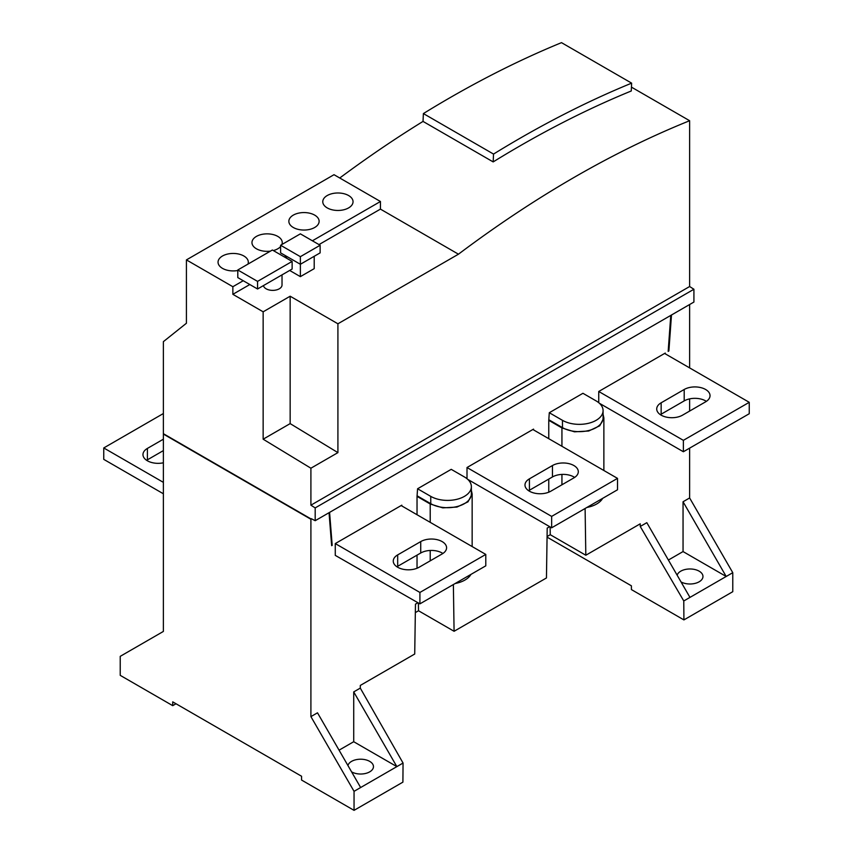 <?xml version="1.0" encoding="UTF-8"?>
<svg xmlns="http://www.w3.org/2000/svg" width="853" height="853" viewBox="0 0 853 853"><rect width="100%" height="100%" fill="white"/><g stroke="black" fill="none" stroke-linecap="round" stroke-linejoin="round"><path stroke-width="1.28" d="M163.371 439.199L147.398 448.422A15.141 8.743 -0 0 0 142.963 454.606A15.141 8.743 -0 0 0 147.398 460.78A15.141 8.743 -0 0 0 163.371 462.795M163.371 450.608L147.398 459.831A15.141 8.743 -0 0 0 146.631 460.311M682.549 415.155A15.141 8.743 180 0 1 661.15 415.155A15.141 8.743 180 0 1 656.714 408.971A15.141 8.743 180 0 1 661.15 402.797L684.202 389.48A15.141 8.743 180 0 1 705.602 389.48A15.141 8.743 180 0 1 710.037 395.664A15.141 8.743 180 0 1 705.602 401.838L682.549 415.155M660.382 414.675A15.141 8.743 180 0 1 661.15 414.206L684.202 400.889A15.141 8.743 180 0 1 705.602 400.889A15.141 8.743 180 0 1 706.369 401.368M550.825 491.2A15.141 8.743 180 0 1 529.414 491.2A15.141 8.743 180 0 1 524.979 485.026A15.141 8.743 180 0 1 529.414 478.842L552.467 465.535A15.141 8.743 180 0 1 573.877 465.535A15.141 8.743 180 0 1 578.302 471.72A15.141 8.743 180 0 1 573.877 477.893L550.825 491.2M528.647 490.731A15.141 8.743 180 0 1 529.414 490.251L552.467 476.944A15.141 8.743 180 0 1 573.877 476.944A15.141 8.743 180 0 1 574.634 477.424M419.09 567.256A15.141 8.743 180 0 1 397.679 567.256A15.141 8.743 180 0 1 393.254 561.082A15.141 8.743 180 0 1 397.679 554.898L420.732 541.591A15.141 8.743 180 0 1 442.142 541.591A15.141 8.743 180 0 1 446.577 547.775A15.141 8.743 180 0 1 442.142 553.949L419.09 567.256M396.922 566.787A15.141 8.743 180 0 1 397.679 566.307L420.732 553A15.141 8.743 180 0 1 442.142 553A15.141 8.743 180 0 1 442.91 553.48M599.392 403.266L683.37 451.749L749.243 413.726L749.243 402.317L664.604 353.451M683.37 451.749L683.37 440.34L749.243 402.317M631.455 87.134L689.629 120.721A1094.484 631.902 120 0 0 458.456 254.194L380.427 209.113L380.449 201.5L334.013 174.694L186.423 259.898L232.858 286.715L232.858 294.317L263.15 311.814L263.15 439.199L310.908 468.212L310.908 505.179L315.183 507.908L315.183 520.703L311.249 518.667M329.578 512.386L332.19 545.366L331.657 545.675L329.045 512.706M310.908 519.253L310.908 716.616L354.048 791.339L354.048 810.35L301.557 780.047L301.557 776.241L172.722 701.859L172.722 705.666L120.23 675.352L120.23 656.341L163.371 631.433L163.371 434.07L310.908 519.253L311.601 518.848M310.908 716.616L317.497 712.809L360.638 787.532L354.048 791.339M339.067 750.171L353.718 741.715L353.718 691.9L360.286 688.104L403.053 763.04L396.858 766.623L353.718 741.715M417.938 602.719L415.464 604.148L414.718 654.016L360.307 685.428L360.286 688.104M549.673 526.664L547.2 528.092L546.453 577.961L454.084 631.284L453.369 584.54M640.251 526.461L683.775 600.97L689.96 597.399L646.819 522.676L640.251 526.461L640.23 523.817L585.819 555.239L585.105 508.484M668.389 560.037L683.05 551.571L683.05 501.756L689.629 497.96L732.77 572.683L726.191 576.479L683.05 551.571M689.629 304.521L689.629 367.899M689.629 398.873L689.629 411.061M689.629 448.145L689.629 497.96M671.492 314.992L668.88 350.978L668.219 350.604M670.778 315.407L668.166 351.393L668.88 350.978M603.082 414.345L603.871 417.906L599.734 425.786L588.698 431.01L574.495 431.821L561.935 427.95L548.767 420.326L549.289 412.724L582.94 393.297L596.119 400.899A23.788 13.733 180 0 1 603.082 410.613A23.788 13.733 180 0 1 588.399 423.312A23.788 13.733 180 0 1 562.468 420.326L549.289 412.724M548.767 420.326L548.767 438.677M548.767 479.087L548.767 492.202M471.368 490.432L472.146 493.962L467.998 501.841L456.963 507.066L442.76 507.866L430.211 504.006L417.032 496.382L417.575 488.769L451.226 469.342L464.405 476.944A23.788 13.733 180 0 1 471.368 486.658A23.788 13.733 180 0 1 456.686 499.357A23.788 13.733 180 0 1 430.754 496.371L417.575 488.769M417.032 496.382L417.032 514.732M417.032 555.132L417.032 568.258M401.806 505.936L401.806 505.179L335.272 543.585L335.272 555.378L419.911 603.86L485.784 565.838L485.784 554.429L401.145 505.562M533.53 429.891L533.53 429.123L467.007 467.529L467.007 478.736M665.265 353.835L665.265 353.067L598.742 391.484L598.742 402.701M331.604 545.024L332.19 545.366M186.423 259.898L186.423 323.244L163.371 341.658L163.371 433.687L310.908 518.869M335.272 543.585L419.911 592.451L485.784 554.429M419.911 603.86L419.911 592.451M467.007 467.529L551.646 516.396L617.508 478.373L532.869 429.507M467.732 479.365L551.646 527.804L617.508 489.782L617.508 478.373M551.646 527.804L551.646 516.396M598.742 391.484L683.37 440.34M360.638 787.532L396.858 766.623L353.718 691.9M347.939 765.546A12.827 7.41 180 0 1 356.597 759.586A12.827 7.41 180 0 1 369.701 761.377A12.827 7.41 180 0 1 373.465 766.623A12.827 7.41 180 0 1 365.564 773.458A12.827 7.41 180 0 1 351.596 771.869M354.048 810.35L402.904 782.137L403.053 763.04M585.819 555.239L550.249 534.703L550.132 526.93M547.072 536.537L550.249 534.703M454.084 631.284L418.524 610.759L418.396 602.986M415.336 612.593L418.524 610.759M683.775 600.97L683.914 619.907L631.423 589.594L631.391 585.808L547.061 537.123M689.96 597.399L726.191 576.479L683.05 501.756M677.143 575.199A13.008 7.517 180 0 1 686.036 569.324A13.008 7.517 180 0 1 699.161 571.169A13.008 7.517 180 0 1 702.968 576.479A13.008 7.517 180 0 1 695.12 583.377A13.008 7.517 180 0 1 681.046 581.959M683.914 619.907L732.77 591.694L732.77 572.683M172.722 705.666L176.017 703.757M163.371 482.361L103.757 447.953L163.371 413.534M103.757 447.953L103.757 459.362L163.371 493.77M689.629 120.721L689.629 286.523L693.915 289.252L693.915 302.047L315.183 520.703M315.183 507.908L693.915 289.252M310.908 505.179L689.629 286.523M310.908 468.212L337.916 452.623L337.916 323.788L458.456 254.194M337.916 323.788L290.159 296.215L290.159 423.61L337.916 452.623M263.15 439.199L290.159 423.61M423.024 121.414L493.173 161.91A1094.484 631.902 -60 0 1 631.273 90.983L631.636 83.146L561.498 42.65A1103.803 637.287 120 0 0 423.387 113.577L423.024 121.414A1094.484 631.902 120 0 0 339.75 178M380.427 209.113L318.979 244.598M249.812 284.529L232.858 294.317M263.15 311.814L290.159 296.215M263.449 285.595A9.319 5.374 -0 0 0 269.623 290.073A9.319 5.374 -0 0 0 279.294 288.804A9.319 5.374 -0 0 0 282.023 284.998L282.023 274.869M314.203 256.295L314.203 268.652L300.373 276.639L289.668 270.454M380.449 201.5L312.39 240.791M286.043 256.007L284.401 256.956M243.233 280.722L232.858 286.715M348.61 195.54A15.141 8.743 -0 0 0 332.116 193.652A15.141 8.743 -0 0 0 322.775 201.724A15.141 8.743 -0 0 0 327.211 207.897A15.141 8.743 -0 0 0 343.706 209.795A15.141 8.743 -0 0 0 353.046 201.724A15.141 8.743 -0 0 0 348.61 195.54M314.693 215.127A15.141 8.743 -0 0 0 298.198 213.229A15.141 8.743 -0 0 0 288.858 221.311A15.141 8.743 -0 0 0 293.283 227.484A15.141 8.743 -0 0 0 309.788 229.382A15.141 8.743 -0 0 0 319.129 221.311A15.141 8.743 -0 0 0 314.693 215.127M281.863 244.534A15.141 8.743 -0 0 0 282.247 242.604A15.141 8.743 -0 0 0 277.811 236.42A15.141 8.743 -0 0 0 261.317 234.522A15.141 8.743 -0 0 0 251.966 242.604A15.141 8.743 -0 0 0 256.401 248.777A15.141 8.743 -0 0 0 270.454 251.123M273.333 250.569A15.141 8.743 -0 0 0 280.605 246.549M247.946 264.121A15.141 8.743 -0 0 0 248.319 262.18A15.141 8.743 -0 0 0 243.883 256.007A15.141 8.743 -0 0 0 227.388 254.109A15.141 8.743 -0 0 0 218.048 262.18A15.141 8.743 -0 0 0 222.484 268.364A15.141 8.743 -0 0 0 237.795 270.508M237.795 269.985L237.795 277.588L257.553 288.996L292.131 269.026L292.131 261.423L272.374 250.014L237.795 269.985L257.553 281.383L292.131 261.423M257.553 288.996L257.553 281.383M300.373 276.639L300.373 256.668L280.605 245.259L280.605 252.872L300.373 264.281L320.131 252.872L320.131 245.259L300.373 233.85L280.605 245.259M286.533 256.295L286.533 258.192M320.131 245.259L300.373 256.668M423.387 113.577L493.535 154.073L493.173 161.91M631.636 83.146A1103.803 637.287 120 0 0 493.535 154.073M603.082 410.613L603.082 417.917A23.788 13.733 180 0 1 588.399 430.605A23.788 13.733 180 0 1 562.468 427.63L549.289 420.028M602.666 498.344A24.566 14.181 180 0 1 586.896 507.45M471.368 486.658L471.368 493.962A23.788 13.733 180 0 1 456.686 506.65A23.788 13.733 180 0 1 430.754 503.675L417.575 496.073M470.941 574.4A24.566 14.181 180 0 1 455.171 583.505M147.398 448.422L147.398 459.831M420.732 553L420.732 541.591M397.679 566.307L397.679 554.898M552.467 476.944L552.467 465.535M529.414 490.251L529.414 478.842M684.202 400.889L684.202 389.48M661.15 414.206L661.15 402.797M562.468 427.63L562.468 420.326M561.935 484.792L561.935 474.417M561.935 446.29L561.935 427.95M430.754 503.675L430.754 496.371M430.211 560.837L430.211 550.473M430.211 522.345L430.211 504.006M603.871 417.906L603.871 470.493M472.146 493.962L472.146 546.549"/></g></svg>
